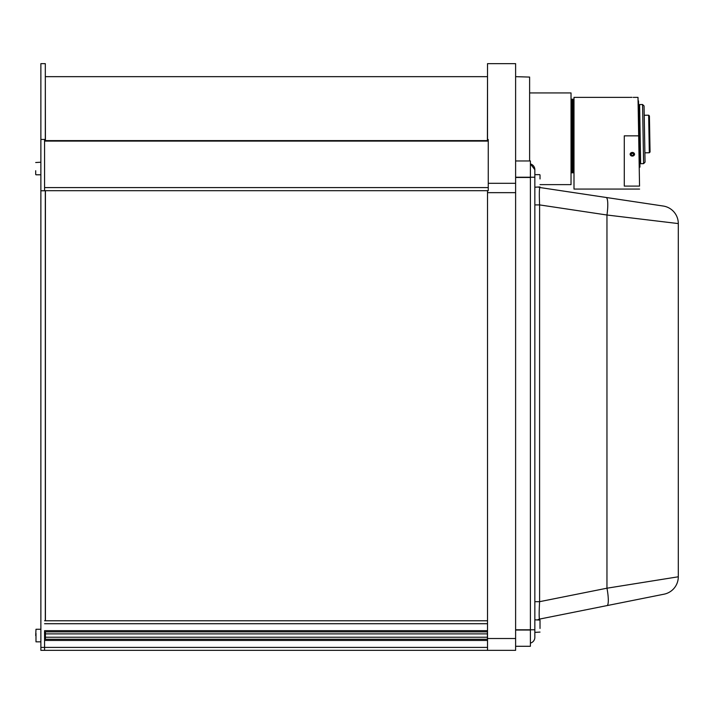 <?xml version="1.0" encoding="UTF-8"?>
<svg xmlns="http://www.w3.org/2000/svg" width="714" height="714" viewBox="0 0 714 714"><rect width="100%" height="100%" fill="white"/><g stroke="black" fill="none" stroke-linecap="round" stroke-linejoin="round"><path stroke-width="1.07" d="M638.503 100.879L639.958 167.121L638.503 100.879L638.521 127.27M648.669 115.195L649.419 115.927L650.052 152.002L649.321 152.76L648.669 115.195L644.233 115.275M643.6 163.658L642.564 104.503L639.61 104.556L640.636 163.702L643.6 163.658L645.045 162.149L644.064 105.958L642.564 104.503M624.277 143.219L624.277 186.095L639.548 186.095C639.619 190.04 639.619 190.04 639.548 186.095C639.619 190.04 639.619 190.04 639.548 186.095L638.004 97.372L638.673 135.838L624.277 135.838L624.277 143.219M639.601 189.067L573.994 189.067L573.994 97.372L629.498 97.372M633.193 97.372L638.004 97.372L638.066 100.888M630.391 154.206A1.964 1.696 179 0 0 634.291 154.519A1.964 1.696 179 0 0 630.391 154.206M630.132 154.081A2.222 1.919 179 0 0 634.55 154.429A2.222 1.919 179 0 0 630.132 154.081M632.211 155.465L633.38 155L633.505 153.903L632.461 153.26L631.301 153.724L631.176 154.831L632.211 155.465M630.06 97.363L630.703 97.345L630.06 97.363M631.988 97.327L630.703 97.345L631.988 97.327M631.346 97.336C628.829 97.381 628.829 97.381 631.346 97.336C633.862 97.291 633.862 97.291 631.346 97.336M487.519 630.676L44.571 630.676L44.571 650.347L487.519 650.347L487.519 190.692L488.26 190.692L488.26 139.533L487.519 139.533L487.519 140.613M487.519 139.533L487.519 63.653L515.615 63.653L515.615 650.347L487.519 650.347M44.571 620.769L45.312 620.769L45.312 190.692L488.26 190.692L45.312 190.692L488.26 190.692L488.26 187.577L44.571 187.577L44.571 140.613L488.26 140.613M44.571 190.692L44.571 187.577L44.571 190.692L45.312 190.692M45.419 637.236L487.519 637.236L45.419 637.236M40.876 647.393L44.571 647.393L44.571 650.347L40.876 650.347L40.876 63.653L45.312 63.653L45.312 140.613M488.26 141.086L44.571 141.086L44.571 139.533L45.312 139.533M538.677 187.22A5.917 5.917 0 0 0 539.882 187.532C539.266 188.505 539.168 194.297 539.597 204.909L539.597 601.679C539.008 612.344 539.008 618.145 539.597 619.083A5.917 5.917 0 0 0 537.713 619.806M539.882 187.532L663.181 206.025A17.743 17.743 0 0 1 678.3 223.58L678.3 576.787A17.743 17.743 0 0 1 664.029 594.191L606.962 605.606A17.743 3.418 -101.3 0 0 606.962 588.202L539.597 601.679L534.84 601.679M663.181 206.025A17.743 17.743 0 0 1 678.3 223.58L606.962 215.012L539.597 204.909L534.84 204.909M606.115 197.466A17.743 3.445 98.5 0 1 606.962 215.012L606.962 588.202L678.3 576.787A17.743 17.743 0 0 1 664.029 594.191M606.962 605.606L539.597 619.083L606.962 605.606M530.404 643.1A5.917 5.917 0 0 0 534.84 637.37A5.917 5.917 0 0 1 530.404 643.1A5.917 5.917 0 0 0 534.84 637.37L534.84 169.655A5.917 5.917 0 0 0 530.404 163.925L534.84 169.655M44.571 631.863L487.519 631.863M45.312 620.769L487.519 620.769M44.571 639.253L487.519 639.253M487.519 647.393L44.571 647.393L44.571 640.44L487.519 640.44M45.419 633.88L487.519 633.88M530.404 160.962L515.615 160.962L530.404 160.962L530.404 629.793L534.84 629.793M515.615 629.793L530.404 629.793L530.404 646.286L515.615 646.286L530.404 646.286M45.419 631.863L45.419 639.253M45.419 190.692L45.419 620.769M45.312 72.971L45.419 140.613M487.412 633.88L487.412 637.236M487.412 639.253L487.412 631.863M487.412 140.613L487.519 72.971M35.7 170.726L35.7 174.502M35.995 637.78L35.995 633.336M40.876 629.275L35.995 629.275L35.7 635.558M35.995 635.558L35.995 641.841L40.876 641.841M540.016 178.955L540.016 174.939M539.722 174.644L534.84 174.644L534.84 177.233L530.404 177.233L530.404 630.025L515.615 630.025M540.016 623.715L540.016 628.472M540.016 628.311L540.016 620.1L534.84 619.806M529.618 160.962L529.618 77.076L515.615 76.666M540.016 184.631L571.03 184.631L571.03 92.936L529.618 92.936M515.615 177.465L530.404 177.465M571.03 99.219L571.771 99.219L571.771 172.797L572.512 172.797L572.512 99.219L572.512 172.797L573.253 172.797L573.253 99.219L571.771 99.219L571.771 172.797L571.03 172.797M488.26 183.293L515.615 183.293M487.519 638.512L515.615 638.512M487.519 192.655L515.615 192.655M40.876 139.444L45.312 139.444M45.312 190.772L40.876 190.772M44.571 623.724L487.519 623.724M515.615 177.233L530.404 177.233M640.413 150.77L639.673 150.779M639.833 117.498L639.092 117.507M649.321 152.76L644.885 152.832M487.412 76.666L45.419 76.666M40.876 174.796L35.995 174.796M40.876 162.221L35.7 162.515M534.84 187.22L540.016 186.925M534.84 632.381L540.016 632.086"/></g></svg>
